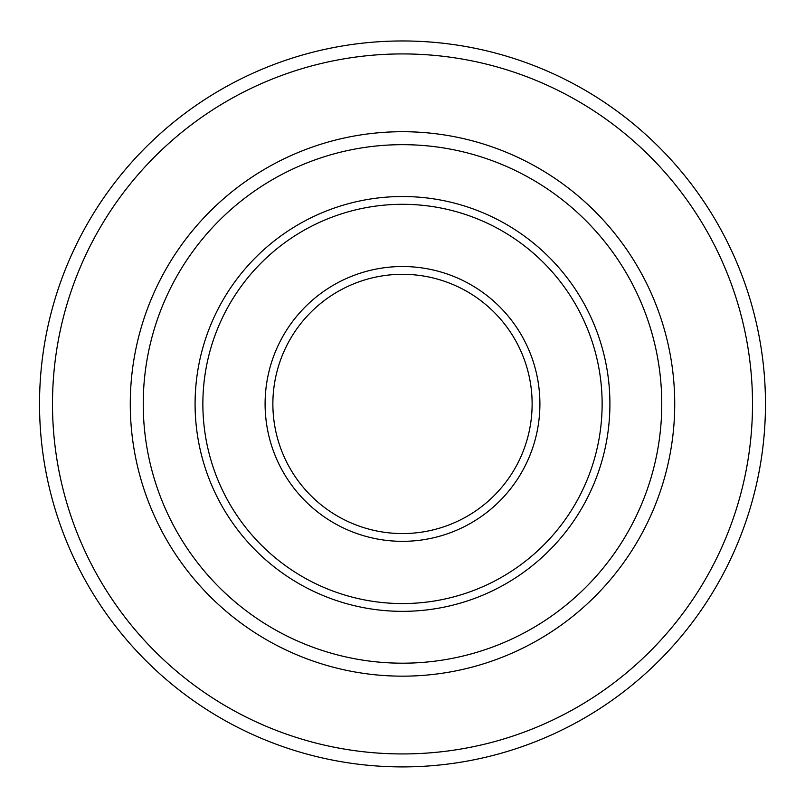 <?xml version="1.0" encoding="UTF-8"?>
<svg xmlns="http://www.w3.org/2000/svg" width="805" height="805" viewBox="0 0 805 805"><rect width="100%" height="100%" fill="white"/><g stroke="black" fill="none" stroke-linecap="round" stroke-linejoin="round"><path stroke-width="1.21" d="M402.5 274.304A129.635 129.635 0 0 1 514.767 468.741A129.635 129.635 0 0 1 290.233 468.741A129.635 129.635 0 0 1 402.5 274.304M402.5 266.525A137.414 137.414 0 0 1 521.499 472.636A137.414 137.414 0 0 1 283.501 472.636A137.414 137.414 0 0 1 402.5 266.525M402.5 196.521A207.408 207.408 0 0 1 582.126 507.633A207.408 207.408 0 0 1 222.874 507.633A207.408 207.408 0 0 1 402.5 196.521M402.5 204.299A199.63 199.63 0 0 1 575.384 503.749A199.63 199.63 0 0 1 229.616 503.749A199.63 199.63 0 0 1 402.5 204.299M402.5 144.669A259.26 259.26 0 0 1 627.025 533.564A259.26 259.26 0 0 1 177.975 533.564A259.26 259.26 0 0 1 402.5 144.669M402.5 131.708A272.221 272.221 0 0 1 638.254 540.044A272.221 272.221 0 0 1 166.746 540.044A272.221 272.221 0 0 1 402.5 131.708M402.5 40.964A362.964 362.964 0 0 1 716.842 585.416A362.964 362.964 0 0 1 88.158 585.416A362.964 362.964 0 0 1 402.5 40.964M402.5 53.925A350.004 350.004 0 0 1 705.613 578.936A350.004 350.004 0 0 1 99.387 578.936A350.004 350.004 0 0 1 402.5 53.925"/></g></svg>
